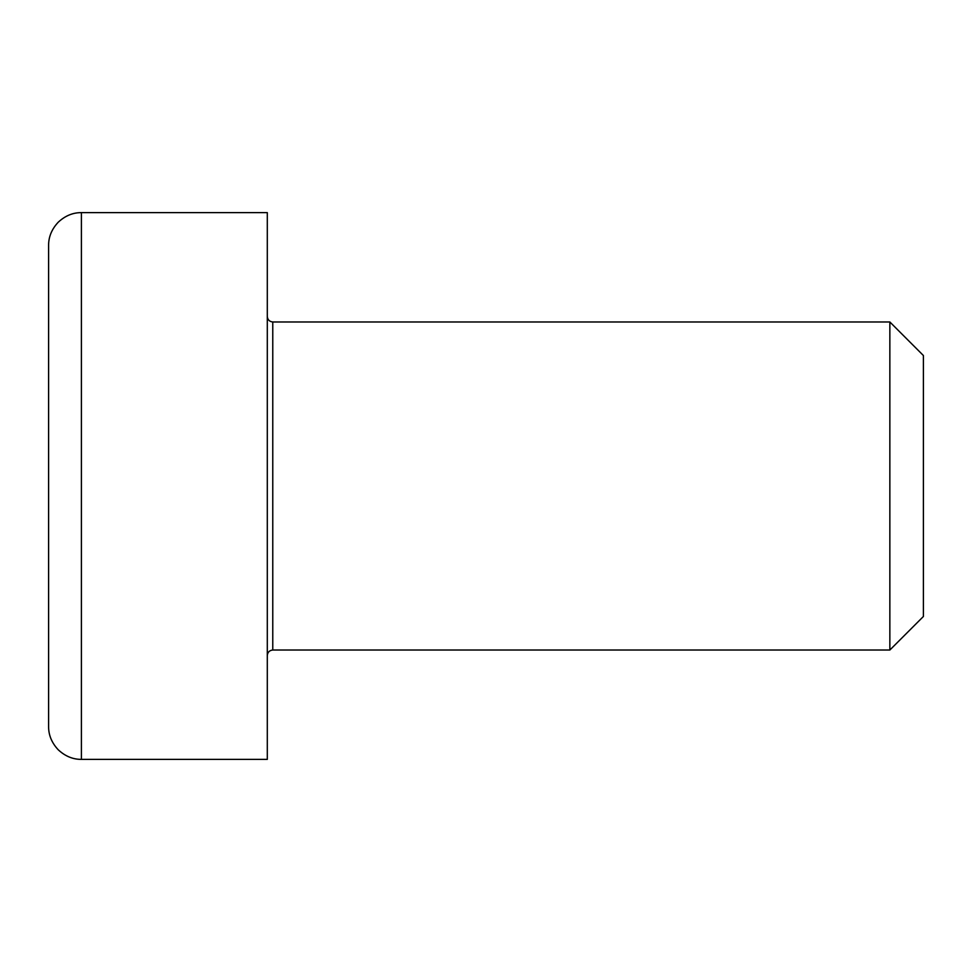 <?xml version="1.0" encoding="UTF-8"?>
<svg xmlns="http://www.w3.org/2000/svg" width="972" height="972" viewBox="0 0 972 972"><rect width="100%" height="100%" fill="white"/><g stroke="black" fill="none" stroke-linecap="round" stroke-linejoin="round"><path stroke-width="1.46" d="M923.4 355.521L923.4 616.479L923.4 355.521L889.854 321.975L889.854 650.025L272.768 650.025L272.768 321.975C269.475 321.623 267.652 319.8 267.3 316.507M81.405 212.625L267.3 212.625L267.3 759.375L81.405 759.375L81.405 212.625C72.864 212.576 65.136 215.784 58.211 222.236C51.759 229.161 48.551 236.889 48.6 245.43L48.6 726.57C48.551 735.111 51.759 742.839 58.211 749.764C65.136 756.216 72.864 759.424 81.405 759.375M272.768 650.025C269.475 650.377 267.652 652.2 267.3 655.493M889.854 321.975L272.768 321.975M923.4 616.479L889.854 650.025"/></g></svg>
